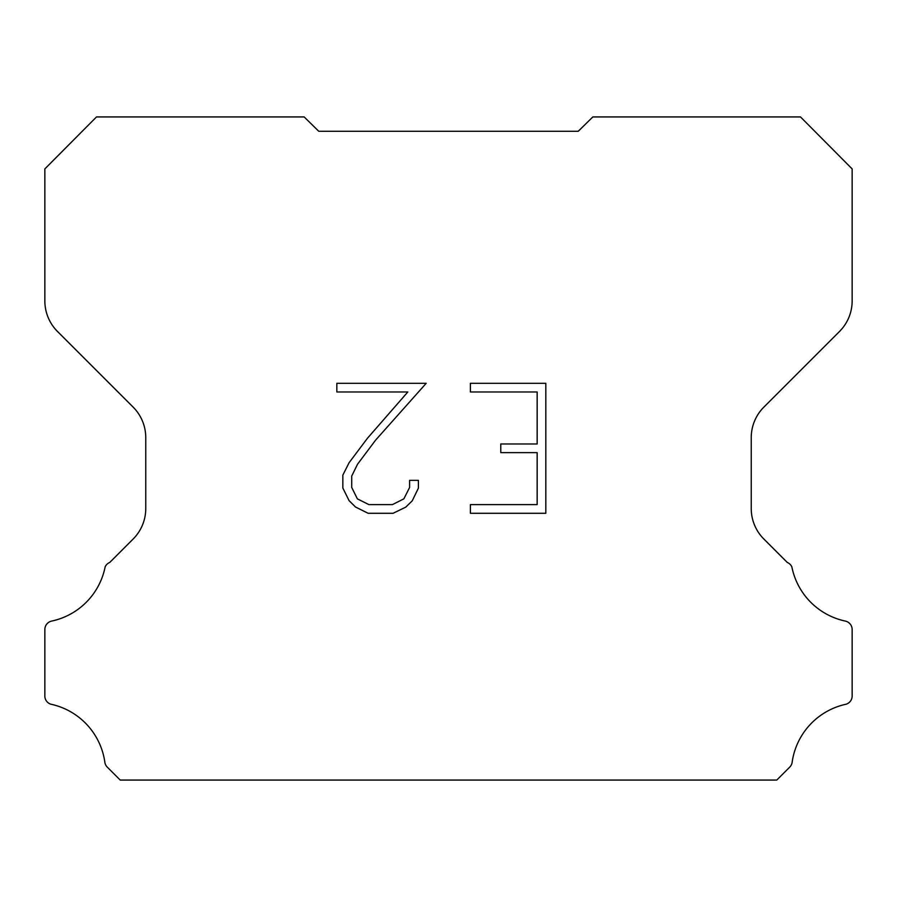 <?xml version="1.0" encoding="UTF-8"?>
<svg xmlns="http://www.w3.org/2000/svg" width="897" height="897" viewBox="0 0 897 897"><rect width="100%" height="100%" fill="white"/><g stroke="black" fill="none" stroke-linecap="round" stroke-linejoin="round"><path stroke-width="1.35" d="M537.157 504.619L537.157 452.637L500.773 452.637L500.773 443.97L537.157 443.97L537.157 391.978L470.398 391.978L470.398 383.311L545.825 383.311L545.825 513.286L470.398 513.286L470.398 504.619L537.157 504.619M418.406 480.332L418.406 488.125L412.228 500.818L405.792 507.119L393.099 513.286L368.14 513.286L355.526 507.018L349.101 500.683L342.833 487.99L342.833 475.13L349.101 462.695L367.467 438.241L407.821 391.978L336.835 391.978L336.835 383.311L426.187 383.311L375.585 440.158L357.567 464.175L351.725 476.038L351.725 487.452L357.387 498.878L368.902 504.619L392.426 504.619L403.852 498.855L409.604 487.452L409.604 480.332L418.406 480.332M318.76 131.276L304.161 116.935L96.506 116.935L44.85 168.905L44.85 300.921A43.247 43.247 0 0 0 57.52 331.498L133.092 407.07A43.247 43.247 0 0 1 145.763 437.658L145.763 508.509A43.247 43.247 0 0 1 133.092 539.086L109.737 562.453A8.645 8.645 0 0 0 105.14 566.882A69.192 69.192 0 0 1 51.701 621.072A8.645 8.645 0 0 0 44.85 629.537L44.85 695.579A8.645 8.645 0 0 0 50.748 704.179A69.192 69.192 0 0 1 104.826 762.058A8.645 8.645 0 0 0 107.248 767.103L120.209 780.065L776.791 780.065L789.752 767.103A8.645 8.645 0 0 0 792.174 762.058A69.192 69.192 0 0 1 846.252 704.179A8.645 8.645 0 0 0 852.15 695.579L852.15 629.537A8.645 8.645 0 0 0 845.299 621.072A69.192 69.192 0 0 1 791.86 566.882A8.645 8.645 0 0 0 787.263 562.453L763.908 539.086A43.247 43.247 0 0 1 751.238 508.509L751.238 437.658A43.247 43.247 0 0 1 763.908 407.07L839.48 331.498A43.247 43.247 0 0 0 852.15 300.921L852.15 168.905L800.494 116.935L592.839 116.935L578.24 131.276L318.76 131.276"/></g></svg>
